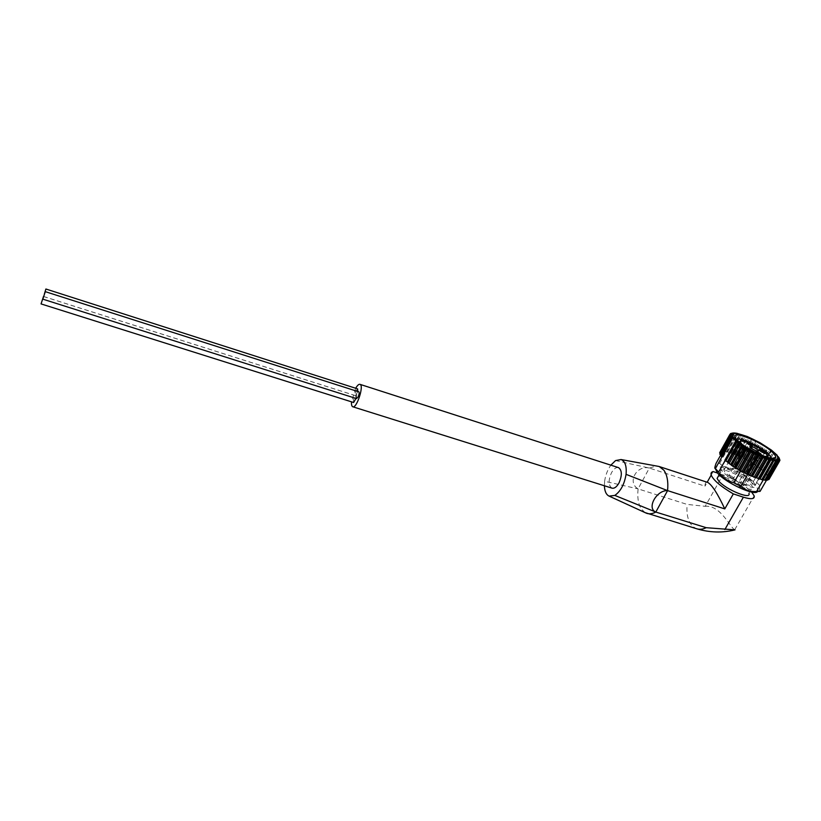 <?xml version="1.0" encoding="UTF-8"?>
<svg xmlns="http://www.w3.org/2000/svg" width="821" height="821" viewBox="0 0 821 821"><rect width="100%" height="100%" fill="white"/><g stroke="black" fill="none" stroke-linecap="round" stroke-linejoin="round"><path stroke-width="0.62" stroke-dasharray="4.11 3.08" d="M645.09 512.612L641.324 508.989C638.266 504.063 637.188 497.362 638.102 488.895L687.085 504.402L705.208 506.321L722.921 474.825C734.744 479.197 744.319 484.944 751.667 492.077M615.555 460.581L649.339 468.052L704.982 486.165C705.023 483.333 705.752 482.03 707.179 482.255L707.261 482.276M649.339 468.052C636.48 464.83 626.987 482.553 638.102 488.885L649.339 468.052L656.338 465.979M604.389 485.755L604.625 481.28L638.102 488.885M604.625 481.28C605.488 475.164 607.571 469.786 610.855 465.158M735.011 529.884L734.744 529.678C730.834 528.714 720.653 504.689 705.208 506.321M713.131 471.572L704.982 486.165M718.221 476.426C722.696 474.836 741.076 483.764 746.956 490.404L748.926 493.37L752.508 487.13C750.805 479.772 717.441 464.142 720.602 472.188L722.377 474.856C729.674 483.405 755.361 493.842 752.508 487.13M722.921 474.825L717.441 473.009M757.506 491.574L757.598 491.461C763.109 485.232 716.035 459.873 715.265 468.565M760.072 491.379L759.333 491.05L760.041 485.847L756.634 482.286C750.425 480.829 745.417 477.381 741.62 471.952L734.898 468.524C728.709 468.853 723.629 467.139 719.648 463.393L716.056 463.372M719.648 463.393L726.103 451.868L722.531 451.796L720.746 454.988M734.898 468.524L752.026 438.599L755.669 440.384L745.119 459.031L741.886 457.328L742.564 457.451L752.806 439.317M741.62 471.952L748.116 460.509L742.564 457.451M725.066 460.591L725.025 460.068M740.521 471.059L742.584 471.911M744.185 472.742L747.1 474.179M766.619 480.018L766.034 479.792M763.704 479.751L765.777 479.813M760.041 485.847L777.292 455.337L778.452 457.071L778.092 456.507L767.245 475.39L768.004 475.185L766.527 474.066M756.634 482.286L774.224 452.371L772.274 450.77M762.935 479.567L773.741 460.222M726.103 451.868L726.739 452.145L737.237 433.375M726.739 452.145L723.958 451.304L724.225 451.909L734.733 433.108L724.225 451.919L721.782 451.334L722.377 452.135L732.886 433.314M767.604 480.152L766.927 479.269L777.928 460.181M766.701 474.281L766.824 479.659M767.245 475.39L778.287 456.753M768.928 479.556L767.809 478.386L769.431 478.499L767.912 477.114L769.123 477.022L767.399 475.657M766.927 479.269L768.004 479.464M776.256 461.576L765.5 480.244L765.172 479.597L776.204 460.437L765.172 479.597M762.719 479.936L748.331 474.671M740.634 470.854L727.929 462.12M727.457 461.792L725.251 460.273M721.967 456.784L722.531 451.796M721.084 455.234L721.587 455.665L720.797 455.788L731.193 437.172M720.222 453.336L721.054 454.075L719.832 454.034M722.377 452.135L720.325 451.827L721.331 452.905L719.709 452.658M737.33 455.419L726.759 451.694L740.716 456.856L737.33 455.419L747.849 436.751M763.52 471.018L761.077 469.13L771.812 450.39M748.116 460.509L763.243 470.772M761.077 469.13L755.546 464.768L745.755 459.36L756.315 440.713M611.881 488.115C608.392 485.416 608.248 480.316 611.45 472.814C613.636 468.924 615.935 467.18 618.336 467.57M353.625 402.506C353.122 399.735 353.851 397.477 355.832 395.732L355.996 398.431M356.56 398.616C356.037 395.948 356.755 393.68 358.746 391.802M357.823 391.514L355.431 395.65C354.908 392.992 355.637 390.734 357.607 388.877M355.698 388.261L351.521 401.838M765.172 479.577L765.839 479.71M745.119 459.031L745.755 459.36M779.581 458.867L779.314 458.2L768.713 476.601M732.66 432.985L731.973 433.078M736.499 433.201L734.169 433.016L723.958 451.314L734.169 433.016M739.67 433.899L736.981 433.437L726.759 451.694M743.272 435.007L740.347 434.083L729.828 452.823M747.223 436.495L743.929 435.243L733.399 453.931M740.87 456.958L751.4 438.311L747.859 436.762M749.357 461.32L759.948 442.673L756.326 440.723M764.002 445.054L760.626 443.053M767.82 447.517L764.792 445.536M771.247 449.97L768.702 448.122M771.381 458.21L771.278 458.559C770.765 459.432 769.082 459.544 766.229 458.918M764.772 458.549C756.12 456.23 741.363 447.64 737.545 442.765L736.447 441.041L736.673 439.471M753.216 481.804L755.392 484.975C758.912 493.585 722.634 476.591 720.879 468.801C717.882 461.648 744.883 472.547 753.216 481.804M750.497 480.901L752.272 483.477C755.146 490.537 725.425 476.611 723.978 470.228C721.515 464.347 743.703 473.317 750.497 480.901M759.866 454.434L758.06 453.613M760.605 458.231L760.944 458.693C759.599 459.052 757.804 458.21 755.556 456.158C756.336 455.624 758.019 456.312 760.605 458.231M760.441 458.169L760.759 458.6C759.507 458.939 757.834 458.159 755.751 456.24C756.469 455.747 758.029 456.394 760.441 458.169M745.314 484.667L745.622 485.119C744.329 485.529 742.677 484.749 740.645 482.779C741.404 482.225 742.954 482.851 745.314 484.667M757.352 460.047L757.701 460.509C756.346 460.899 754.53 460.047 752.262 457.964C753.042 457.41 754.745 458.108 757.352 460.047M757.188 459.986L757.506 460.427C756.244 460.786 754.561 459.986 752.447 458.046C753.175 457.533 754.756 458.18 757.188 459.986M741.938 486.74L742.246 487.202C740.953 487.633 739.269 486.843 737.227 484.842C737.987 484.267 739.557 484.903 741.938 486.74M748.578 451.211L748.906 451.653C747.562 452.022 745.776 451.181 743.549 449.149C744.329 448.615 746.002 449.303 748.578 451.211M748.413 451.15L748.711 451.56C747.469 451.909 745.807 451.129 743.734 449.231C744.462 448.748 746.022 449.385 748.413 451.15M733.44 477.596L733.738 478.027C732.455 478.438 730.813 477.668 728.791 475.718C729.551 475.164 731.101 475.79 733.44 477.596M697.357 528.96L696.465 528.693C689.24 525.296 686.11 517.199 687.085 504.402M763.592 470.761L774.059 452.504M767.44 474.661L778 456.312M767.922 475.297L778.482 456.958M768.938 477.134L779.437 458.929M768.004 477.052L778.883 458.18M768.046 477.268L778.975 458.303M769.164 478.181L779.817 459.709M769.133 478.592L779.447 460.714M767.963 478.335L778.852 459.442L767.892 478.489M768.774 479.341L779.468 460.807M767.112 479.187L777.99 460.314M767.543 480.039L778.267 461.433M765.48 479.577L776.266 460.838M721.536 455.727L732.209 436.628L721.587 455.665M721.402 455.47L731.85 436.772M719.966 454.034L730.31 435.479M720.951 454.136L731.583 435.109M720.93 453.941L731.439 435.12M719.966 452.679L730.28 434.196M721.166 452.956L731.757 433.991L721.269 452.823M720.448 452.002L730.413 434.155M720.797 451.766L730.957 433.56M722.162 452.207L732.722 433.303M721.833 451.417L731.973 433.252M722.418 451.334L732.63 433.047M723.906 451.909L734.436 433.067M724.769 451.376L734.99 433.088M726.328 452.084L736.837 433.293M727.755 451.899L737.976 433.662M729.346 452.699L739.844 433.96M730.146 452.525L740.357 434.319M731.295 452.874L741.507 434.678M732.845 453.746L743.354 435.038M733.984 453.797L744.206 435.623M735.257 454.27L745.478 436.105M736.735 455.183L747.254 436.505M738.171 455.45L748.403 437.306M739.526 456.045L749.758 437.901M743.949 458.128L754.212 439.994M747.007 459.719L757.29 441.585M748.393 460.468L758.686 442.334M749.973 461.679L760.574 443.022M751.389 462.182L761.703 444.038M752.713 462.982L763.048 444.828M753.442 463.762L764.074 445.095M754.017 464.132L764.659 445.454M755.546 464.768L765.901 446.603M756.777 465.589L767.142 447.414M757.239 466.266L767.912 447.578M757.762 466.636L768.446 447.938M759.343 467.395L769.749 449.2M760.441 468.206L770.857 450L760.441 468.206M760.626 468.77L771.35 450.041L760.626 468.77M762.668 469.981L773.125 451.745M739.906 441.472C743.231 439.974 760.349 448.133 765.942 453.89L767.799 456.353L752.272 483.477M767.799 457.4C766.475 461.248 740.614 448.163 739.28 442.991L739.249 441.975M764.525 456.322C758.82 455.604 745.468 448.369 741.886 444.079M757.598 491.461L759.333 491.05M719.145 474.774L720.602 472.188M768.004 475.185L778.441 457.061M767.194 475.441L778.092 456.527M769.123 477.022L779.498 459.021M767.912 477.114L778.852 458.128M769.431 478.499L779.498 461.043M767.809 478.386L778.79 459.339M766.886 479.218L777.898 460.109M721.054 454.075L731.655 435.089M721.331 452.905L731.901 433.97M720.325 451.827L730.115 434.258M722.398 452.176L732.937 433.314M721.782 451.334L731.87 433.252M763.581 470.7L773.998 452.545M734.744 529.678L754.181 495.894M771.278 458.559L772.233 458.313M737.545 442.765L736.437 439.194M736.447 441.041L720.879 468.801M770.796 458.118L755.392 484.975M739.454 442.15L723.978 470.228M749.778 446.655C749.727 453.161 752.488 454.649 758.06 451.129M759.035 450.041L755.556 456.158M764.269 452.874L760.944 458.693M755.751 456.24L740.645 482.779M760.759 458.6L745.622 485.119M755.772 451.786L752.262 457.964M761.046 454.649L757.701 460.509M752.447 458.046L737.227 484.842M757.506 460.427L742.246 487.202M746.987 443.053L743.549 449.149M752.19 445.844L748.906 451.653M743.734 449.231L728.791 475.718M748.711 451.56L733.738 478.027M43.575 296.473L355.832 395.732M43.431 296.473L355.431 395.65"/><path stroke-width="1.23" d="M610.855 465.158L615.555 460.581L621.107 459.524C625.13 461.248 626.772 466.184 626.054 474.343C624.412 484.287 620.666 491.307 614.816 495.412L655.815 512.058L706.193 527.687C702.714 529.401 699.471 529.73 696.465 528.693L645.09 512.612M656.338 465.979L659.263 466.554L663.891 470.217C667.186 474.969 668.417 481.773 667.576 490.619C656.41 490.055 646.476 508.384 655.815 512.058C652.449 513.864 649.349 514.264 646.517 513.269M626.054 474.343L667.576 490.619L724.789 508.897C717.636 493.616 711.94 484.79 707.702 482.42L707.261 482.276M735.011 529.884L706.193 527.687M751.667 492.077L754.181 495.894C754.786 499.127 751.194 499.548 743.385 497.177L733.327 493.893L724.789 508.897M733.327 493.893C720.735 486.463 713.357 480.182 711.202 475.041C710.668 473.224 711.304 472.075 713.131 471.572L717.441 473.009M748.926 493.37C751.728 500.153 726.072 489.778 718.847 481.157L717.082 478.448L718.221 476.426M720.746 454.988L716.056 463.372C714.691 467.128 714.475 468.842 715.399 468.534L718.632 472.075C722.501 477.678 727.591 481.229 733.892 482.727L740.901 486.319C744.965 490.137 750.189 491.861 756.582 491.492L760.072 491.379L766.619 480.018M715.265 468.565L717.708 473.307C725.836 482.922 754.827 496.223 757.506 491.574M715.399 468.534L721.926 456.866M718.632 472.075L725.066 460.591M720.797 455.788L722.131 456.999L732.763 437.962L735.688 440.918L725.025 460.068M733.892 482.727L740.521 471.059M740.901 486.319L747.674 474.446L747.1 474.179L758.532 454.906L761.734 457.307L762.883 456.825L764.772 458.539L766.096 459.042L766.968 458.375L768.877 459.996L770.067 460.365L770.632 459.524L773.485 461.217L774.152 460.283L776.245 461.648L776.502 460.427L778.257 461.679L777.898 460.109L779.498 461.217L778.852 459.452L779.95 460.263L779.498 459.021M724.974 460.027L732.927 466.41L747.1 474.179M756.582 491.492L763.366 479.71L765.5 480.244M765.777 479.813L767.604 480.152L778.123 461.925M737.084 433.355L747.254 436.505L759.918 442.652L771.35 450.041L777.292 455.337M763.007 479.443L763.704 479.751M768.004 479.464L768.928 479.556L779.416 461.361M748.331 474.671L751.851 476.149L762.883 456.825M751.851 476.149L762.719 479.936L773.372 461.423M719.832 454.034L721.084 455.234M719.709 452.658L720.222 453.336M614.816 495.412L609.059 496.11C606.165 494.653 604.605 491.204 604.389 485.755M618.336 467.57L618.593 467.652C622.072 470.33 622.205 475.441 618.993 482.984C616.674 487.017 614.303 488.731 611.881 488.115L352.835 406.795M355.996 398.431L353.625 402.506L41.06 303.914L43.503 296.443L41.05 303.914M358.746 391.802L358.798 391.822C359.403 392.541 359.218 394.162 358.243 396.687L356.56 398.616L42.836 299.162L45.288 291.65L42.825 299.162M357.607 388.877L357.823 391.514M351.521 401.838C351.337 404.63 351.727 406.272 352.671 406.744C356.591 409.012 364.298 385.48 360.019 384.351C358.839 384.002 357.402 385.306 355.698 388.261M742.584 471.911L744.185 472.742M778.092 456.527L779.314 458.2M743.723 472.393L754.725 453.038L755.679 454.495L758.532 454.906M754.725 453.038L752.457 452.833L749.645 450.277L746.484 449.436L745.427 447.743L743.549 447.589L741.568 445.177L738.51 444.12L738.192 442.673L735.298 441.739L735.688 440.918M731.655 435.089L729.972 435.859L732.27 436.536L730.957 437.542L732.763 437.962M731.685 435.027L729.818 434.525L731.922 433.919L730.495 433.591L731.675 433.262L730.936 433.57M732.937 433.314L731.675 433.262M732.958 433.272L731.87 433.252M734.169 433.016L732.63 433.047M737.227 433.334L734.621 432.985M772.766 452.597C775.045 454.834 775.958 456.466 775.496 457.492C774.316 462.5 742.933 447.794 736.437 439.194C726.636 428.059 761.354 440.98 772.766 452.597M736.673 439.471C739.259 436.526 761.683 446.85 768.949 454.321L771.381 458.21M766.229 458.918L764.772 458.549L754.006 477.36M757.783 449.949L758.327 450.657C759.271 452.658 750.302 448.461 749.778 446.655C750.989 445.824 753.668 446.922 757.783 449.949M759.374 450.493C761.98 452.402 763.663 453.1 764.433 452.587L764.084 452.125C761.488 450.226 759.805 449.528 759.035 450.041L759.374 450.493M752.026 445.115L752.354 445.557C751.02 445.906 749.234 445.074 746.987 443.053C747.757 442.54 749.44 443.227 752.026 445.115M758.06 453.613L755.772 451.786C756.541 451.252 758.245 451.95 760.872 453.89L761.221 454.341L759.866 454.434M44.365 294.051L45.884 289.013L44.365 294.051M779.447 460.714L779.796 460.099M768.477 479.618L779.18 461.053M766.988 480.162L777.723 461.535M764.71 480.203L775.465 461.515M763.109 479.485L774.152 460.283M761.714 479.741L772.489 461.002M760.072 478.91L771.124 459.657M759.579 478.787L770.632 459.524M759.292 479.136L770.067 460.365M758.111 478.776L768.877 459.996M756.48 477.873L767.532 458.58M755.915 477.678L766.968 458.375M755.33 477.853L766.096 459.042M752.467 476.406L763.509 457.071M750.979 476.139L761.734 457.307M749.573 475.523L760.318 456.681M748.157 474.548L759.189 455.203M746.402 474.056L757.136 455.203M744.955 473.348L755.679 454.495M743.077 472.054L754.068 452.699M741.753 471.685L752.457 452.833M740.316 470.895L751.01 452.043M739.321 469.992L750.281 450.647M738.684 469.633L749.645 450.277M737.207 469.099L747.869 450.257M735.842 468.268L746.484 449.436M735.113 467.457L746.022 448.122M734.518 467.067L745.427 447.743M732.927 466.41L743.549 447.589M731.675 465.558L742.276 446.747M731.234 464.85L742.102 445.546M730.7 464.47L741.568 445.177M729.069 463.691L739.639 444.91M727.97 462.859L738.52 444.089M727.837 462.295L738.654 443.032L727.827 462.285M727.385 461.925L738.192 442.673M725.764 461.063L736.273 442.314M724.861 460.273L735.359 441.544M721.228 456.414L731.644 437.778M720.14 454.536L730.495 435.972M719.884 453.048L730.197 434.555M730.413 434.155L730.731 433.57M735.011 439.492C741.65 445.464 750.702 451.057 762.155 456.271C768.815 458.836 773.772 460.047 777.005 459.904C778.78 458.877 778.175 456.722 775.198 453.438C768.405 447.537 759.548 442.109 748.629 437.162C742.194 434.658 737.299 433.406 733.933 433.406C731.911 434.258 732.27 436.279 735.011 439.492M655.815 512.058L667.576 490.619M724.851 529.545L743.385 497.177M739.454 442.15C740.491 441.811 738.171 440.128 745.294 441.39C752.785 443.381 764.413 450.708 765.983 452.946L767.799 457.4M739.249 441.975L739.906 441.472M741.886 444.079C734.6 436.29 757.968 444.787 765.603 452.648C768.343 455.491 767.984 456.712 764.525 456.322M659.263 466.554L707.702 482.42M697.357 528.96C710.052 532.655 722.603 532.962 735.011 529.873M711.202 475.041L707.179 482.245M716.949 472.424L715.943 469.232M658.75 466.42L621.251 459.575M645.942 513.002L609.418 496.253M618.593 467.652L360.019 384.351M717.082 478.448L719.145 474.774M779.498 461.043L779.919 460.314M765.511 480.275L776.061 461.966M727.981 462.88L738.51 444.12M724.861 460.345L735.298 441.739M720.694 455.912L730.957 437.542M719.76 454.157L729.972 435.859M719.637 452.771L729.818 434.525M730.115 434.258L730.495 433.591M733.83 432.965L732.548 433.067M772.233 458.313L775.496 457.492M771.247 457.348L770.796 458.118M45.884 289.013L357.648 388.887M45.288 291.65L358.798 391.822"/></g></svg>
